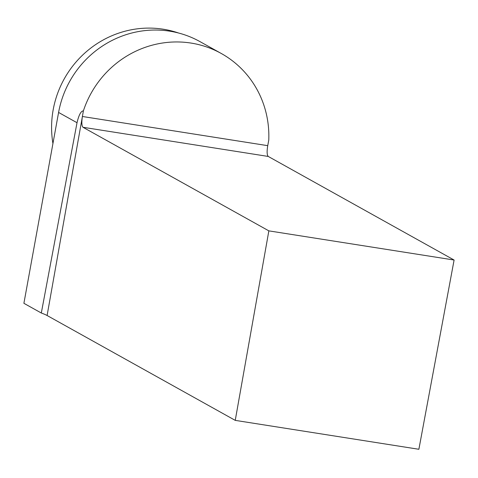 <?xml version="1.0" encoding="UTF-8"?>
<svg xmlns="http://www.w3.org/2000/svg" width="478" height="478" viewBox="0 0 478 478"><rect width="100%" height="100%" fill="white"/><g stroke="black" fill="none" stroke-linecap="round" stroke-linejoin="round"><path stroke-width="0.72" d="M77.018 122.721C78.876 114.893 81.003 110.944 83.393 110.866A97.996 94.381 -60.9 0 1 221.308 53.506L199.929 41.592A97.996 94.381 119.1 0 0 58.585 112.45L23.9 303.309L41.311 313.012L77.018 122.721L58.585 112.45M221.308 53.506A97.996 94.381 -60.9 0 1 268.773 140.054L267.728 145.665C266.796 151.508 266.963 155.099 268.242 156.443L82.993 127.279C81.708 125.935 81.511 122.338 82.395 116.489L267.728 145.665M83.393 110.866L47.101 315.51A75.847 6.806 10.3 0 0 41.311 313.012M235.242 420.371L268.851 230.868L454.1 260.032L418.877 449.278L235.242 420.371L47.101 315.51M454.1 260.032L268.242 156.443M268.851 230.868L82.993 127.279M52.933 143.561A97.082 93.509 -60.9 0 1 53.183 109.743A97.082 93.509 -60.9 0 1 178.593 33.024"/></g></svg>
